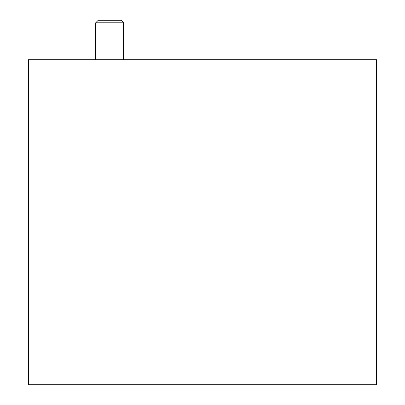 <?xml version="1.0" encoding="UTF-8"?>
<svg xmlns="http://www.w3.org/2000/svg" width="405" height="405" viewBox="0 0 405 405"><rect width="100%" height="100%" fill="white"/><g stroke="black" fill="none" stroke-linecap="round" stroke-linejoin="round"><path stroke-width="0.61" d="M123.566 59.717L123.566 22.781L121.034 20.25L98.238 20.25L95.701 22.781L95.701 59.717M95.701 22.781L123.566 22.781M376.625 384.75L28.375 384.75L28.375 59.717L376.625 59.717L376.625 384.75"/></g></svg>
